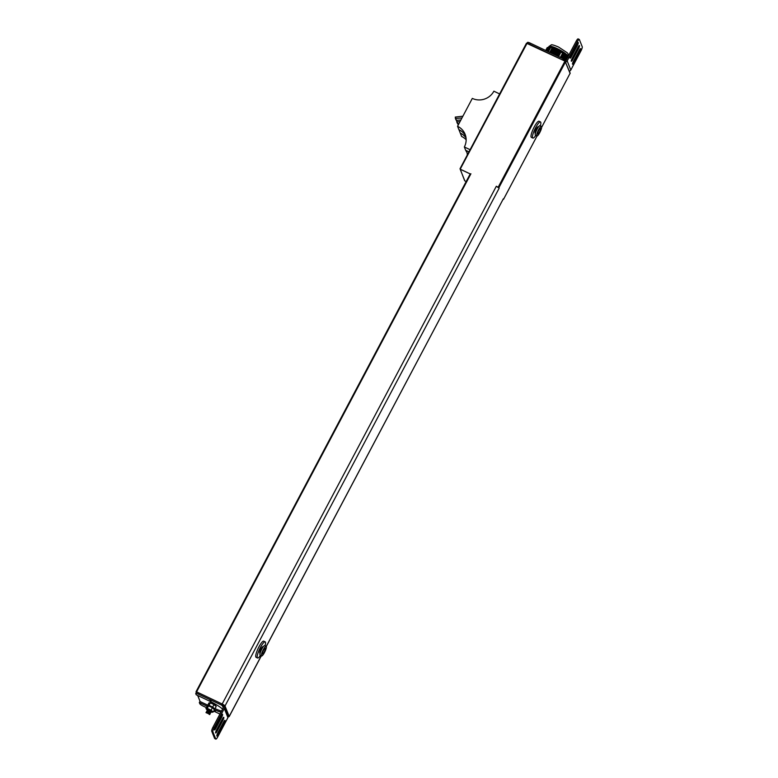 <?xml version="1.0" encoding="UTF-8"?>
<svg xmlns="http://www.w3.org/2000/svg" width="778" height="778" viewBox="0 0 778 778"><rect width="100%" height="100%" fill="white"/><g stroke="black" fill="none" stroke-linecap="round" stroke-linejoin="round"><path stroke-width="1.17" d="M228.158 716.489A2.859 0.545 -152.1 0 0 229.189 716.577A2.859 0.545 -152.1 0 0 229.179 716.431L225.007 705.977A2.859 0.545 -152.1 0 0 222.187 704.012L196.601 691.856L196.046 691.71L196.328 692.391M470.194 173.951L196.046 691.71L470.243 173.932L460.177 169.225L464.806 180.827L466.168 181.556L465.186 181.089M496.325 186.253A2.859 0.545 -152.1 0 1 499.155 188.218L496.325 186.253L222.187 704.012M503.123 199.197L266.28 646.362M570.128 73.502L565.032 61.131L526.502 43.218M460.45 169.273L470.243 173.932M200.102 701.523L197.69 695.483M206.89 712.774L206.394 711.763L208.173 711.987C210.848 713.358 211.091 713.582 208.893 712.638M209.019 712.395C211.227 713.329 210.984 713.115 208.3 711.734L206.51 711.675M207.415 711.782L206.919 710.781L208.698 710.995C211.373 712.366 211.616 712.59 209.418 711.646M210.75 711.987L208.825 710.742L207.036 710.684M207.444 709.789L209.224 710.003M209.7 714.574L209.107 714.33M206.851 712.444L210.391 713.3L210.138 712.308L211.101 712.045L210.663 711.316L207.376 710.402M207.376 711.452L210.138 712.308M205.976 712.619L209.914 714.272M460.868 120.026L456.423 120.347L455.373 118.314M461.947 117.984L455.665 118.431L455.247 117.079L462.9 116.194M499.632 93.924L493.874 91.191A16.075 15.395 -21.7 0 1 472.314 98.398L457.552 126.289L458.874 129.605A16.075 15.395 158.3 0 1 465.662 135.975M468.959 151.856L465.672 150.29L464.349 146.964A16.075 15.395 -21.7 0 0 465.098 134.283A16.075 15.395 -21.7 0 0 457.552 126.289M470.097 149.707L464.349 146.964M458.096 125.161L458.018 123.751M460.313 133.077L461.607 136.451A16.075 15.395 -21.7 0 1 466.148 139.748M467.753 154.141L467.072 153.82L467.442 154.725M460.284 133.135A16.075 15.395 158.3 0 1 466.032 137.871M458.932 123.692L457.445 123.556L456.735 121.738M460.012 121.64L457.026 121.854L456.647 120.327M458.942 129.644L460.245 133.038A16.075 15.395 158.3 0 1 466.022 137.823M467.782 154.073L465.711 150.387A16.075 15.395 158.3 0 0 465.74 150.319M458.913 129.702A16.075 15.395 158.3 0 1 465.672 136.024M468.93 151.914L465.711 150.387M219.941 714.058L213.726 711.102M206.442 707.649L203.311 706.161A3.569 0.681 -152.1 0 1 199.781 703.701L199.324 702.553L207.172 706.278M221.788 705.335L221.127 704.907L221.72 703.789L223.792 705.831L223.247 706.862L221.788 705.335L222.372 704.216M214.874 738.565A3.569 0.768 -64.6 0 1 214.709 738.565A3.569 0.768 -64.6 0 1 214.602 738.429L211.733 731.242A3.569 0.768 -64.6 0 1 212.987 727.177L223.16 707.97A0.856 0.817 -21.7 0 0 222.8 706.871L223.247 706.862M214.446 709.731A14.471 2.772 -152.1 0 0 220.952 712.142M222.576 709.069A14.471 2.772 -152.1 0 0 210.245 701.445L196.221 694.783L195.764 693.636A3.569 0.681 -152.1 0 1 195.764 693.461A3.569 0.681 -152.1 0 1 198.536 694.17L221.127 704.907M209.924 699.928L211.159 700.852L209.924 699.928M213.882 710.81L215.331 711.306L214.096 710.392M221.72 703.789L199.129 693.052L198.536 694.17M196.357 692.517A3.569 0.681 27.9 0 1 196.348 692.342A3.569 0.681 27.9 0 1 199.129 693.052M215.039 708.612A14.471 2.772 -152.1 0 0 221.545 711.034M199.324 702.553L199.917 701.435L207.765 705.169M223.753 705.977A2.14 2.052 158.3 0 1 224.297 708.505L214.125 727.722A3.569 0.768 115.4 0 0 212.861 731.777L211.733 731.242M214.602 738.429L215.73 738.974A3.569 0.768 115.4 0 0 215.837 739.1A3.569 0.768 115.4 0 0 217.752 736.834L227.925 717.617A2.14 2.052 -21.7 0 0 228.032 715.925L224.395 706.813M217.023 731.398A2.499 0.545 -64.6 0 1 215.691 732.983A2.499 0.545 -64.6 0 1 216.488 730.056L222.401 718.901A2.499 0.545 -64.6 0 1 223.743 717.316A2.499 0.545 -64.6 0 1 222.936 720.243L217.023 731.398L216.07 730.941M215.73 738.974L212.861 731.777M218.248 734.471A2.499 0.545 -64.6 0 1 216.906 736.056A2.499 0.545 -64.6 0 1 217.714 733.129L223.626 721.974A2.499 0.545 -64.6 0 1 224.959 720.379A2.499 0.545 -64.6 0 1 224.161 723.316L218.248 734.471L217.295 734.014M215.273 726.983L221.176 715.828A2.499 0.545 -64.6 0 1 222.518 714.243A2.499 0.545 -64.6 0 1 221.711 717.17L215.807 728.334A2.499 0.545 -64.6 0 1 214.465 729.92A2.499 0.545 -64.6 0 1 215.273 726.983M223.198 707.883L222.868 706.745M215.701 705.724A3.413 0.652 -152.1 0 0 215.623 705.627A3.413 0.652 -152.1 0 0 213.036 703.798A3.413 0.652 -152.1 0 0 210.079 702.68A3.413 0.652 -152.1 0 0 209.972 702.68M208.436 705.782A3.413 0.652 -152.1 0 1 211.392 706.901A3.413 0.652 -152.1 0 1 213.979 708.719A3.413 0.652 -152.1 0 1 214.057 708.826A3.413 0.652 -152.1 0 0 211.431 706.92A3.413 0.652 -152.1 0 0 208.339 705.782A3.413 0.652 -152.1 0 1 208.436 705.782L207.415 708.447L205.976 708.534L206.481 709.235M213.454 708.991L214.893 708.894L212.686 707.076L209.049 705.345L207.872 705.821M215.623 705.627L216.206 706.414L214.893 708.894M216.206 706.414L213.999 704.596L212.686 707.076M213.999 704.596L210.361 702.865L209.049 705.345M210.079 702.68L208.932 702.962L207.619 705.442M208.066 709.692L210.877 710.966L210.838 711.598L210.877 710.966M210.702 711.384L211.412 711.559M211.101 712.026A3.413 0.652 -152.1 0 0 212.102 712.269A3.413 0.652 -152.1 0 0 212.452 712.006A3.413 0.652 -152.1 0 0 209.088 709.662A3.413 0.652 -152.1 0 0 206.442 709.147A3.413 0.652 -152.1 0 0 206.559 709.332A3.413 0.652 -152.1 0 0 207.57 710.207M211.811 712.094L213.25 711.996L211.052 710.168L207.415 708.447M213.979 708.719L214.563 709.517L213.25 711.996M214.563 709.517L212.365 707.698L211.052 710.168M212.365 707.698L208.728 705.967L207.288 706.054L205.976 708.534M546.633 50.92L548.704 47.215A10.717 2.052 -152.1 0 1 556.766 49.568A10.717 2.052 27.9 0 1 567.152 56.561A10.717 2.052 27.9 0 1 567.191 56.629M558.264 50.337A10.591 2.033 -152.1 0 0 557.758 50.084L558.39 50.405A10.591 2.033 27.9 0 1 564.351 54.032L564.449 54.1A10.591 2.033 27.9 0 1 564.799 54.363L565.071 54.577A10.591 2.033 27.9 0 1 565.295 54.761L563.039 58.71M557.349 49.88A10.591 2.033 -152.1 0 0 556.999 49.714L557.768 50.132L555.2 54.985M556.552 49.5A10.591 2.033 -152.1 0 0 556.202 49.335L556.999 49.714L554.413 54.616M555.803 49.16A10.591 2.033 -152.1 0 0 555.317 48.946L556.202 49.364L553.625 54.236M547.683 51.416L550.085 47.234A10.591 2.033 27.9 0 1 550.211 47.244A10.591 2.033 27.9 0 1 555.191 48.888L552.837 53.867M547.119 51.144L549.501 47.176L547.352 51.26M546.876 51.037L549.2 47.205M565.334 54.849L565.985 55.345A10.591 2.033 27.9 0 1 566.228 55.578L566.287 55.637A10.591 2.033 27.9 0 1 566.54 55.89A10.591 2.033 27.9 0 1 566.647 56.016M565.567 54.985A10.591 2.033 27.9 0 1 565.762 55.15L563.758 59.118M546.72 50.959L548.918 47.234M549.968 52.505L552.361 47.973L552.905 48.139L550.6 47.409L548.315 51.718M550.756 52.875L553.216 48.236L553.751 48.411L552.905 48.139L550.474 52.739M551.544 53.254L554.053 48.508L554.578 48.703L553.751 48.411L551.262 53.118M555.191 48.888L554.578 48.703L552.049 53.488M548.159 51.64L550.6 47.409L548.072 51.601M548.753 47.302L547.177 47.672L545.689 50.473M561.045 57.767L563.651 53.663L563.126 53.371L560.841 57.669M561.59 58.029L564.176 53.974L563.651 53.663L561.395 57.932M562.134 58.282L564.351 54.032L561.94 58.194M556.27 55.501L558.798 50.706L559.275 50.998L558.39 50.405L555.988 55.364M557.058 55.87L559.547 51.163L560.014 51.465L559.275 50.998L556.776 55.734M557.845 56.249L560.277 51.64L560.744 51.961L560.014 51.465L557.563 56.113M560.491 57.504L563.126 53.371L560.744 51.961L558.351 56.483M562.689 58.545L564.682 54.314L562.484 58.457M565.985 55.345L566.569 55.928L564.488 59.857M564.643 60.023L567.006 56.395L566.569 55.928M567.852 57.397L567.006 56.395L564.925 60.324M566.277 55.646L564.206 59.566M554.879 48.82L552.331 53.624M552.108 47.905L549.735 52.389M555.687 49.14L553.119 54.003M557.272 49.88L554.695 54.752M556.484 49.5L553.907 54.372M560.957 52.107L558.575 56.6M558.04 50.278L555.482 55.121M550.668 47.439L548.383 51.747M547.527 47.536L545.913 50.58M547.663 47.487L546 50.619M547.284 47.623L545.767 50.502M547.897 47.409L546.156 50.696M548.023 47.37L546.244 50.735M548.247 47.312L546.399 50.803M548.373 47.283L546.487 50.842M549.336 47.157L547.206 51.192M549.025 47.176L546.963 51.076M550.182 47.264L547.916 51.533M550.085 47.234L547.838 51.494M549.813 47.186L547.595 51.377M549.628 47.166L547.44 51.299M562.62 53.118L560.335 57.426M565.645 55.073L563.573 58.992M565.343 54.82L563.233 58.807L530.295 43.15L529.701 44.268A3.569 0.681 -152.1 0 0 528.437 43.733M548.509 47.302L548.928 46.505A10.717 2.052 -152.1 0 1 557.252 48.644A10.717 2.052 27.9 0 1 567.872 56.531L565.625 60.772M567.434 56.882L565.334 60.84A0.856 0.817 158.3 0 0 566.044 60.383L576.216 41.166A3.569 0.768 -64.6 0 1 578.132 38.9L579.27 39.435A3.569 0.768 115.4 0 0 577.354 41.711L567.181 60.917A2.14 2.052 158.3 0 1 565.732 62.026M567.162 56.57L565.081 60.49M566.112 55.491L564.04 59.4M256.079 657.303A8.928 1.926 -64.6 0 1 255.806 656.982A8.928 1.926 115.4 0 1 258.549 647.617A8.928 1.926 115.4 0 1 263.742 641.169L265.191 641.86A8.928 1.926 115.4 0 0 259.998 648.307A8.928 1.926 115.4 0 0 257.255 657.673A8.928 1.926 -64.6 0 0 257.528 657.994L256.079 657.303M265.191 641.86A8.928 1.926 115.4 0 1 265.454 642.181A8.928 1.926 -64.6 0 1 265.055 645.75M260.455 655.426A8.928 1.926 -64.6 0 1 257.528 657.994M259.988 653.15A3.569 0.768 -64.6 0 1 259.823 653.15A3.569 0.768 -64.6 0 1 259.716 653.024A3.569 0.768 115.4 0 1 260.815 649.28A3.569 0.768 115.4 0 1 262.886 646.703A3.569 0.768 115.4 0 1 262.993 646.829M260.124 655.27A5.358 1.157 -64.6 0 1 259.969 655.086A5.358 1.157 115.4 0 1 261.612 649.465A5.358 1.157 115.4 0 1 264.724 645.594L266.173 646.285A5.358 1.157 115.4 0 0 263.061 650.145A5.358 1.157 115.4 0 0 261.418 655.766A5.358 1.157 -64.6 0 0 261.573 655.961L260.124 655.27M266.173 646.285A5.358 1.157 115.4 0 1 266.339 646.479A5.358 1.157 -64.6 0 1 264.695 652.09A5.358 1.157 -64.6 0 1 261.573 655.961M265.356 648.337A3.219 0.69 -64.6 0 1 264.219 651.983A3.219 0.69 -64.6 0 1 262.4 653.909A3.219 0.69 115.4 0 0 262.4 653.909A3.219 0.69 115.4 0 1 263.246 650.826A3.219 0.69 115.4 0 1 265.084 648.22A3.219 0.69 115.4 0 1 265.356 648.337M531.364 137.366A8.928 1.926 -64.6 0 1 531.092 137.045A8.928 1.926 115.4 0 1 533.844 127.68A8.928 1.926 115.4 0 1 539.028 121.232L540.477 121.922A8.928 1.926 115.4 0 0 535.293 128.37A8.928 1.926 115.4 0 0 532.541 137.735A8.928 1.926 -64.6 0 0 532.813 138.056L531.364 137.366M540.477 121.922A8.928 1.926 115.4 0 1 540.749 122.243A8.928 1.926 -64.6 0 1 540.34 125.812M535.741 135.498A8.928 1.926 -64.6 0 1 532.813 138.056M535.283 133.223A3.569 0.768 -64.6 0 1 535.118 133.223A3.569 0.768 -64.6 0 1 535.011 133.087A3.569 0.768 115.4 0 1 536.1 129.343A3.569 0.768 115.4 0 1 538.182 126.765A3.569 0.768 115.4 0 1 538.288 126.892M535.42 135.343A5.358 1.157 -64.6 0 1 535.254 135.148A5.358 1.157 115.4 0 1 536.908 129.527A5.358 1.157 115.4 0 1 540.02 125.657L541.469 126.347A5.358 1.157 115.4 0 0 538.357 130.218A5.358 1.157 115.4 0 0 536.703 135.839A5.358 1.157 -64.6 0 0 536.869 136.033L535.42 135.343M541.469 126.347A5.358 1.157 115.4 0 1 541.624 126.542A5.358 1.157 -64.6 0 1 539.981 132.163A5.358 1.157 -64.6 0 1 536.869 136.033M540.642 128.399A3.219 0.69 -64.6 0 1 539.514 132.056A3.219 0.69 -64.6 0 1 537.695 133.981A3.219 0.69 115.4 0 0 537.695 133.981A3.219 0.69 115.4 0 1 538.541 130.889A3.219 0.69 115.4 0 1 540.37 128.292A3.219 0.69 115.4 0 1 540.642 128.399M563.194 60.256L529.701 44.268M562.63 59.916L563.223 58.807L565.324 60.801M527.533 42.615A3.569 0.681 27.9 0 1 527.523 42.44A3.569 0.681 27.9 0 1 530.295 43.15M569.37 71.138A2.14 2.052 -21.7 0 0 570.809 70.03L580.981 50.823A3.569 0.768 115.4 0 0 582.236 46.758L579.377 39.571A3.569 0.768 115.4 0 0 579.27 39.435M578.073 47.137A2.499 0.545 -64.6 0 1 579.415 45.552A2.499 0.545 -64.6 0 1 578.608 48.479L572.705 59.634A2.499 0.545 -64.6 0 1 571.363 61.229A2.499 0.545 -64.6 0 1 572.17 58.292L578.073 47.137M576.858 44.074A2.499 0.545 -64.6 0 1 578.2 42.489A2.499 0.545 -64.6 0 1 577.393 45.416L571.48 56.57A2.499 0.545 -64.6 0 1 570.138 58.155A2.499 0.545 -64.6 0 1 570.945 55.228L576.858 44.074M579.834 51.552L573.931 62.707A2.499 0.545 -64.6 0 1 572.589 64.292A2.499 0.545 -64.6 0 1 573.396 61.365L579.299 50.21A2.499 0.545 -64.6 0 1 580.641 48.625A2.499 0.545 -64.6 0 1 579.834 51.552L578.842 51.076M498.922 187.644L565.528 61.841L564.828 61.345L498.221 187.148M460.177 169.225L527.017 43.383L565.013 61.122L527.221 43.169M460.022 168.729L526.463 43.237L527.212 43.16L526.463 43.237L460.051 168.709L464.631 180.652M470.914 173.786L196.601 691.856M541.683 127.222L570.177 73.161L541.683 127.271M503.551 199.246L537.005 136.053L503.551 199.285M261.272 655.815L229.179 716.431M499.155 188.218L225.007 705.977M455.665 118.431L456.423 120.347M457.026 121.854L457.795 123.77M227.925 717.617L224.297 708.505M221.934 719.767L222.936 720.243M223.16 722.84L224.161 723.316M220.719 716.703L221.711 717.17M214.845 727.877L215.807 728.334M214.125 727.722L212.987 727.177M563.311 60.305L563.885 59.225M567.181 60.917L570.809 70.03M576.216 41.166L577.354 41.711M577.616 48.012L578.608 48.479M571.752 59.186L572.705 59.634M576.391 44.939L577.393 45.416M570.527 56.113L571.48 56.57M572.978 62.25L573.931 62.707M570.177 73.161L565.013 61.122M503.327 198.808L266.319 646.44M261.34 655.844L229.189 716.577M207.113 712.356L206.335 712.385M209.613 713.3L210.041 713.971M207.638 711.374L206.851 711.393M207.522 710.129L207.94 710.791L207.522 710.129M211.441 711.316L210.653 711.335M209.078 714.311L209.866 714.292M455.315 118.217L456.073 120.133M456.676 121.64L457.445 123.556M196.348 692.342L195.764 693.461M214.709 738.565L215.837 739.1M223.821 705.85L223.267 706.901M548.928 46.505L551.164 44.978C551.485 44.395 553.965 45.085 558.594 47.059L567.055 52.632C568.232 53.497 568.504 54.8 567.872 56.531M527.523 42.44L527.153 43.13"/></g></svg>
